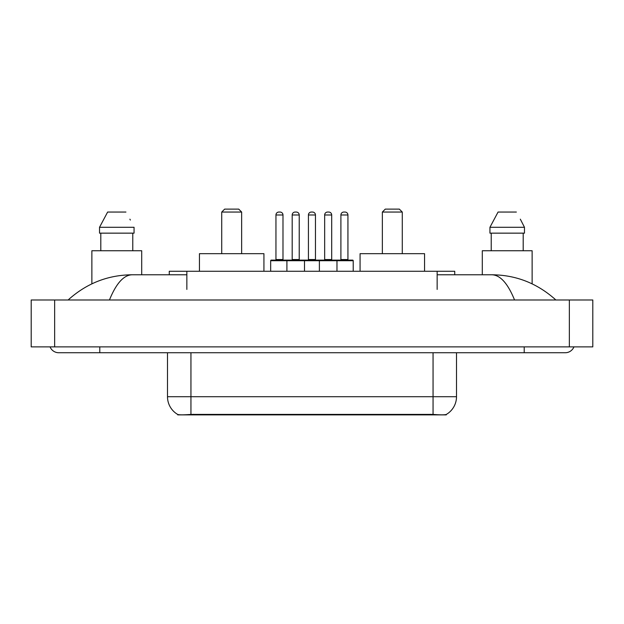 <?xml version="1.0" encoding="UTF-8"?>
<svg xmlns="http://www.w3.org/2000/svg" width="624" height="624" viewBox="0 0 624 624"><rect width="100%" height="100%" fill="white"/><g stroke="black" fill="none" stroke-linecap="round" stroke-linejoin="round"><path stroke-width="0.94" d="M169.268 274.778L169.268 271.261L454.732 271.261L454.732 274.778M446.246 414.469L446.246 414.882L177.754 414.882L177.754 414.469M50.06 346.882A9.383 9.383 0 0 0 58.75 352.739A9.383 9.383 0 0 1 50.06 346.882A9.383 9.383 0 0 0 58.75 352.739L565.25 352.739A9.383 9.383 0 0 0 573.94 346.882A9.383 9.383 0 0 1 565.25 352.739A9.383 9.383 0 0 0 573.94 346.882A9.383 9.383 0 0 1 565.25 352.739M514.55 299.98C507.827 283.429 500.269 275.028 491.891 274.778L437.151 274.778M186.849 274.778L132.109 274.778C123.731 275.028 116.173 283.429 109.45 299.98M54.647 299.98L592.8 299.98L592.8 346.882L31.2 346.882L31.2 299.98L54.647 299.98L54.647 346.882M491.891 274.778C516.087 274.966 537.42 283.366 555.867 299.98L553.87 298.171M70.13 298.171L68.133 299.98C86.494 283.405 107.819 274.997 132.109 274.778M167.497 352.739L167.497 396.708A20.514 20.514 0 0 0 177.637 414.406C179.158 414.999 183.589 414.999 190.944 414.406L433.056 414.406C440.396 414.999 444.834 414.999 446.363 414.406A20.514 20.514 0 0 0 456.503 396.708L456.503 352.739M141.703 274.778L141.703 250.739L91.876 250.739L91.876 283.842M132.779 233.15L132.779 250.739L132.779 233.15M99.52 227.292L107.632 212.051L99.52 227.292L99.52 233.15L134.059 233.15L134.059 227.292L99.52 227.292M130.354 220.054L129.886 219.164M100.799 233.15L100.799 250.739M125.939 212.051L107.632 212.051M532.124 283.842L532.124 250.739L482.297 250.739L482.297 274.778M520.775 220.054L524.48 227.292L489.941 227.292L498.061 212.051L489.941 227.292L489.941 233.15L524.48 233.15L524.48 227.292L524.48 233.15M524.48 227.292L520.315 219.164M491.221 233.15L491.221 250.739M523.201 250.739L523.201 233.15M516.368 212.051L498.061 212.051M353.215 260.707L286.907 260.707A0.585 0.585 0 0 1 287.492 260.122L352.622 260.122A0.585 0.585 0 0 1 353.215 260.707L353.215 271.261M304.496 271.261L304.496 260.707A0.585 0.585 0 0 0 303.911 260.122M299.224 214.984L292.188 214.984A2.933 2.933 0 0 1 295.113 212.051L296.291 212.051A2.933 2.933 0 0 1 299.224 214.984L299.224 259.529A0.585 0.585 0 0 0 299.809 260.122M292.188 214.984L292.188 259.529A0.585 0.585 0 0 1 291.603 260.122M287.492 260.122L271.261 260.122A0.585 0.585 0 0 0 270.668 260.707L286.907 260.707L286.907 271.261M319.387 271.261L319.387 260.707A0.585 0.585 0 0 1 319.972 260.122M336.976 271.261L336.976 260.707A0.585 0.585 0 0 0 336.391 260.122M331.695 214.984L324.659 214.984A2.933 2.933 0 0 1 327.592 212.051L328.762 212.051A2.933 2.933 0 0 1 331.695 214.984L331.695 259.529A0.585 0.585 0 0 0 332.28 260.122M324.659 214.984L324.659 259.529A0.585 0.585 0 0 1 324.074 260.122M328.762 212.051L327.592 212.051M275.948 214.984A2.933 2.933 0 0 1 278.881 212.051L280.051 212.051A2.933 2.933 0 0 1 282.984 214.984L275.948 214.984L275.948 259.529A0.585 0.585 0 0 1 275.363 260.122M282.984 214.984L282.984 259.529A0.585 0.585 0 0 0 283.569 260.122M270.668 260.707L270.668 271.261M280.051 212.051L278.881 212.051M308.428 214.984A2.933 2.933 0 0 1 311.353 212.051L312.53 212.051A2.933 2.933 0 0 1 315.455 214.984L308.428 214.984L308.428 259.529A0.585 0.585 0 0 1 307.835 260.122M315.455 214.984L315.455 259.529A0.585 0.585 0 0 0 316.048 260.122M312.53 212.051L311.353 212.051M340.899 214.984A2.933 2.933 0 0 1 343.832 212.051L345.002 212.051A2.933 2.933 0 0 1 347.935 214.984L340.899 214.984L340.899 259.529A0.585 0.585 0 0 1 340.314 260.122M347.935 214.984L347.935 259.529A0.585 0.585 0 0 0 348.52 260.122M345.002 212.051L343.832 212.051M221.723 212.051L241.652 212.051L238.719 209.118L224.656 209.118L221.723 212.051L221.723 253.672M241.652 212.051L241.652 253.672M263.929 271.261L263.929 253.672L199.446 253.672L199.446 271.261M382.348 212.051L402.277 212.051L399.344 209.118L385.281 209.118L382.348 212.051L382.348 253.672M402.277 212.051L402.277 253.672M424.554 271.261L424.554 253.672L360.071 253.672L360.071 271.261M430.42 414.882L430.42 414.305M193.58 414.882L193.58 414.305M186.849 289.427L186.849 271.261M437.151 289.427L437.151 271.261M524.215 346.882L524.215 352.739M99.785 346.882L99.785 352.739M569.353 299.98L569.353 346.882M433.056 414.406L433.056 396.708L456.503 396.708M167.497 396.708L190.944 396.708L190.944 414.406M190.944 352.739L190.944 396.708L433.056 396.708L433.056 352.739M292.188 259.529L299.224 259.529M324.659 259.529L331.695 259.529M275.948 259.529L282.984 259.529M308.428 259.529L315.455 259.529M340.899 259.529L347.935 259.529"/></g></svg>
